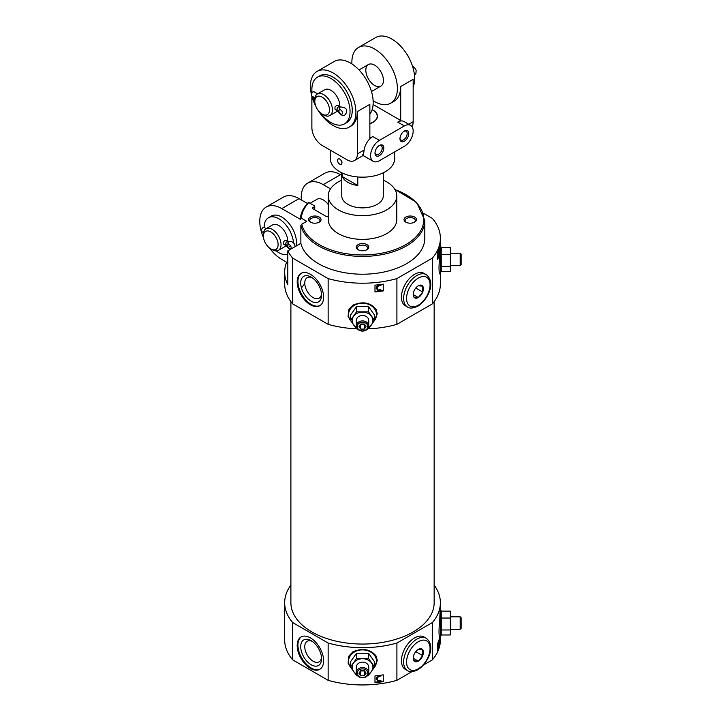 <?xml version="1.0" encoding="UTF-8"?>
<svg xmlns="http://www.w3.org/2000/svg" width="721" height="721" viewBox="0 0 721 721"><rect width="100%" height="100%" fill="white"/><g stroke="black" fill="none" stroke-linecap="round" stroke-linejoin="round"><path stroke-width="1.08" d="M288.905 241.634L286.201 240.165C283.867 240.652 283.065 242.031 283.813 244.302L286.003 245.573L289.824 249.718M263.435 236.137A10.382 5.993 60 0 1 270.772 231.901A10.382 5.993 60 0 1 278.117 244.608A10.382 5.993 60 0 1 270.772 248.853A10.382 5.993 60 0 1 263.435 236.137L263.435 234.442A12.455 7.192 60 0 1 266.013 228.737L272.619 224.925A12.455 7.192 60 0 1 278.847 225.538A12.455 7.192 60 0 1 287.652 241.003M286.129 245.645A12.455 7.192 60 0 1 285.074 246.501L278.468 250.313A12.455 7.192 60 0 1 272.241 249.7L270.772 248.853M266.013 228.737A12.455 7.192 60 0 1 272.241 229.359A12.455 7.192 60 0 1 280.379 240.336A12.455 7.192 60 0 1 278.468 250.313M263.562 237.768A31.138 17.98 60 0 1 266.211 207.044A31.138 17.98 60 0 1 281.785 208.594L300.342 219.301L300.342 218.391C300.927 212.74 303.55 207.477 308.2 202.601M314.753 209.829L314.753 206.26A1.036 0.595 180 0 0 314.446 205.836L308.831 202.592L308.074 203.007M300.342 218.454L301.333 218.184L306.74 221.302L301.793 224.159L300.864 225.538A62.285 35.96 0 0 0 366.935 256.325A62.285 35.96 0 0 0 424.804 220.455L416.729 202.484L394.838 189.317M405.833 222.149A6.228 3.596 0 0 0 414.638 222.149A6.228 3.596 0 0 0 414.638 217.066A6.228 3.596 0 0 0 405.833 217.066A6.228 3.596 0 0 0 405.833 222.149L405.833 222.149M341.763 180.142A34.257 19.773 0 0 0 328.271 195.878L328.271 219.608A34.257 19.773 0 0 0 338.302 233.595A34.257 19.773 0 0 0 375.632 237.885A34.257 19.773 0 0 0 396.775 219.608L396.775 195.878A34.257 19.773 0 0 0 383.284 180.142M328.271 216.156A2.073 1.199 180 0 1 325.531 216.048L312.608 208.594A1.036 0.595 180 0 1 312.608 207.747L314.446 206.684A1.036 0.595 180 0 0 314.753 206.26M358.121 249.7A6.228 3.596 0 0 0 366.926 249.7A6.228 3.596 0 0 0 366.926 244.608A6.228 3.596 0 0 0 358.121 244.608A6.228 3.596 0 0 0 358.121 249.7L358.121 249.7M310.409 222.149A6.228 3.596 0 0 0 319.214 222.149A6.228 3.596 0 0 0 319.214 217.066A6.228 3.596 0 0 0 310.409 217.066A6.228 3.596 0 0 0 310.409 222.149L310.409 222.149M266.211 207.044L283.461 197.085A31.138 17.98 60 0 1 299.035 198.636L307.398 203.466M284.669 272.159L284.669 284.02A77.85 44.945 0 0 0 292.672 303.874L292.672 258.1A77.85 44.945 0 0 1 287.805 250.881L287.805 284.786A77.85 44.945 180 0 1 284.669 272.159A77.85 44.945 180 0 1 286.598 262.228L281.785 259.443A31.138 17.98 60 0 1 269.429 247.925M330.515 188.839L323.251 184.648A31.138 17.98 -120 0 0 307.687 183.107A31.138 17.98 -120 0 0 301.342 199.969M307.687 183.107L324.937 173.148A31.138 17.98 60 0 1 340.501 174.689L341.763 175.419M287.805 250.881L300.864 243.338A62.285 35.96 0 0 0 366.935 274.124A62.285 35.96 0 0 0 424.804 238.254L424.804 220.455M292.672 258.1L328.145 278.585A77.85 44.945 0 0 0 396.901 278.585L432.375 258.1A77.85 44.945 0 0 0 440.378 238.254A77.85 44.945 0 0 0 432.375 218.409L423.615 213.353M300.864 243.338L300.864 225.538M441.243 629.974L441.243 634.985L450.328 634.985L450.76 632.479L450.328 629.974L441.243 629.974L441.243 611.111L439.918 608.416M441.45 634.48L439.918 637.688C438.774 636.264 438.728 630.235 439.774 619.573L440.378 602.711A77.85 44.945 0 0 0 434.15 585.091M440.378 637.301L440.378 640.005A77.85 44.945 0 0 1 432.375 659.85L432.375 622.556A77.85 44.945 0 0 0 440.378 602.711M439.377 645.502A77.85 44.945 180 0 1 437.557 650.297L437.557 643.511A77.85 44.945 0 0 0 439.377 638.716L439.377 645.502L438.81 645.502M367.8 673.207A5.272 4.308 0 0 1 359.887 676.929A5.272 4.308 0 0 1 359.887 669.476A5.272 4.308 0 0 1 367.8 673.207M364.321 675.748L360.725 675.748L358.932 673.207L360.725 670.665L364.321 670.665L366.124 673.207L364.321 675.748L364.321 670.954L360.725 670.954L360.725 675.748M352.073 669.322L348.09 663.176L348.811 656.182L352.875 651.829C362.726 647.683 370.513 649.134 376.236 656.182M411.952 671.639L396.901 680.327A77.85 44.945 0 0 1 328.145 680.327L328.145 643.042A77.85 44.945 0 0 0 396.901 643.042L432.375 622.556M396.901 680.327L396.901 643.042M383.284 681.624A77.85 44.945 180 0 1 374.983 682.679L374.983 675.892A77.85 44.945 0 0 0 383.284 674.847L383.284 681.624M441.243 266.364L441.243 271.384L450.328 271.384L450.76 268.87L450.328 266.364L441.243 266.364L441.243 247.51L439.918 244.807M441.45 270.871L439.918 274.079C438.774 272.664 438.728 266.626 439.774 255.973L440.378 238.254M440.378 273.701L440.378 284.02A77.85 44.945 0 0 1 432.375 303.874L432.375 258.1M439.377 254.774A77.85 44.945 180 0 1 437.557 259.569L437.557 252.783A77.85 44.945 0 0 0 439.377 247.988L439.377 254.774L438.81 254.774M367.8 326.55A5.272 4.308 0 0 1 359.887 330.281A5.272 4.308 0 0 1 359.887 322.819A5.272 4.308 0 0 1 367.8 326.55M364.321 329.091L360.725 329.091L358.932 326.55L360.725 324.008L364.321 324.008L366.124 326.55L364.321 329.091L364.321 324.297L360.725 324.297L360.725 329.091M352.073 322.666L348.09 316.519L348.811 309.525L352.875 305.172C362.726 301.027 370.513 302.478 376.236 309.525L377.263 314.023L372.973 322.666M357.391 328.875A77.85 44.945 0 0 1 328.145 324.351L328.145 278.585M367.665 328.875A77.85 44.945 0 0 0 396.901 324.351L396.901 278.585M383.284 290.896A77.85 44.945 180 0 1 374.983 291.951L374.983 285.165A77.85 44.945 0 0 0 383.284 284.119L383.284 290.896M290.896 585.091A77.85 44.945 0 0 0 284.669 602.711L284.669 640.005A77.85 44.945 0 0 0 292.672 659.85L292.672 622.556L328.145 643.042M284.669 602.711A77.85 44.945 0 0 0 292.672 622.556M438.53 643.601L438.53 641.672L438.233 644.177L438.701 643.61M438.53 252.873L438.53 250.944L438.233 253.45L438.701 252.882L438.071 252.873M378.318 681.832A77.021 44.468 180 0 1 374.983 682.192L374.983 675.892M380.129 681.597A77.021 44.468 180 0 0 383.284 681.129L383.284 674.847M378.318 291.104A77.021 44.468 180 0 1 374.983 291.464L374.983 285.165M380.129 290.869A77.021 44.468 180 0 0 383.284 290.401L383.284 284.119M432.375 659.85L423.642 664.897M328.145 680.327L292.672 659.85M290.896 301.639L290.896 602.711A71.622 41.349 0 0 0 311.878 631.947A71.622 41.349 0 0 0 389.935 640.915A71.622 41.349 0 0 0 434.15 602.711L434.15 301.639M432.375 303.874L396.901 324.351M328.145 324.351L292.672 303.874M328.271 195.878A34.257 19.773 0 0 0 338.302 209.865A34.257 19.773 0 0 0 375.632 214.146A34.257 19.773 0 0 0 396.775 195.878M341.763 172.779L341.763 195.878A20.765 11.987 0 0 0 347.846 204.349A20.765 11.987 0 0 0 370.468 206.954A20.765 11.987 0 0 0 383.284 195.878L383.284 172.779M376.191 679.074L376.461 677.803C377.462 675.974 378.985 675.361 381.039 675.965L378.453 676.487L377.119 679.083L378.146 681.102L381.166 681.084L378.336 681.832L376.209 678.948M376.461 677.803L376.209 678.578M377.119 678.885L378.146 680.732L380.706 680.309L381.166 681.084M376.191 288.346L376.461 287.075C377.462 285.246 378.985 284.633 381.039 285.237L378.453 285.759L377.119 288.355L378.146 290.374L381.166 290.356L378.336 291.104L376.209 288.22M376.461 287.075L376.209 287.85M377.119 288.157L378.146 290.004L380.706 289.581L381.166 290.356M437.557 647.44L438.449 646.746L438.512 644.61L438.098 645.133L437.557 644.403M437.557 256.712L438.449 256.018L438.512 253.882L438.098 254.405L437.557 253.675M438.062 643.673L438.602 643.673L438.575 646.872L437.773 648.549L438.449 646.746M438.701 640.798L438.53 641.672M438.098 645.133L437.557 644.502M437.629 647.296L438.269 647.296M437.557 647.53L438.152 647.53M437.557 647.683L438.044 647.683M438.062 252.945L438.602 252.945L438.575 256.144L437.773 257.812L438.449 256.018M438.701 250.07L438.53 250.944M438.098 254.405L437.557 253.774M437.629 256.568L438.269 256.568M437.557 256.802L438.152 256.802M437.557 256.955L438.044 256.955M407.5 306.984L405.292 305.713A18.683 10.788 -60 0 1 405.292 284.137A18.683 10.788 -60 0 1 423.984 273.349L426.183 274.62A18.683 10.788 120 0 0 407.5 285.408A18.683 10.788 120 0 0 407.5 306.984C409.69 308.66 413.151 308.39 417.883 306.164C427.598 300.044 436.502 282.596 426.183 274.62M310.409 274.277A18.683 10.788 60 0 1 322.611 290.743A18.683 10.788 60 0 1 319.754 305.713A18.683 10.788 60 0 1 301.063 294.925A18.683 10.788 60 0 1 301.063 273.349A18.683 10.788 60 0 1 310.409 274.277M407.5 670.593L405.292 669.322A18.683 10.788 -60 0 1 405.292 647.746A18.683 10.788 -60 0 1 423.984 636.958L426.183 638.229A18.683 10.788 120 0 0 407.5 649.017A18.683 10.788 120 0 0 407.5 670.593C409.69 672.269 413.151 671.99 417.883 669.773C427.598 663.644 436.502 646.205 426.183 638.229M310.409 637.887A18.683 10.788 60 0 1 322.611 654.344A18.683 10.788 60 0 1 319.754 669.322A18.683 10.788 60 0 1 301.063 658.534A18.683 10.788 60 0 1 301.063 636.958A18.683 10.788 60 0 1 310.409 637.887M320.115 305.488A18.683 10.788 60 0 1 301.802 294.501A18.683 10.788 60 0 1 301.441 273.151M311.148 277.071L311.148 277.071A14.744 8.508 60 0 1 321.566 295.123A14.744 8.508 60 0 1 311.148 301.144A14.744 8.508 60 0 1 300.72 283.092A14.744 8.508 60 0 1 311.148 277.071M321.512 293.862A11.878 6.859 60 0 1 319.106 298.233A11.878 6.859 60 0 1 307.227 291.374A11.878 6.859 60 0 1 307.227 277.648A11.878 6.859 60 0 1 312.211 277.756M320.115 669.097A18.683 10.788 60 0 1 301.802 658.111A18.683 10.788 60 0 1 301.441 636.76M311.148 640.681L311.148 640.681A14.744 8.508 60 0 1 321.566 658.733A14.744 8.508 60 0 1 311.148 664.753A14.744 8.508 60 0 1 300.72 646.701A14.744 8.508 60 0 1 311.148 640.681M321.512 657.471A11.878 6.859 60 0 1 319.106 661.833A11.878 6.859 60 0 1 307.227 654.974A11.878 6.859 60 0 1 307.227 641.257A11.878 6.859 60 0 1 312.211 641.357M350.541 320.304L350.541 315.068L356.535 306.587L368.521 306.587L374.514 315.068L374.514 320.304L368.521 311.832L356.535 311.832L350.541 320.304L356.535 328.785M356.535 311.832L356.535 306.587M368.521 311.832L368.521 306.587M368.521 328.785L374.514 320.304M356.571 327.505A10.382 8.472 0 0 1 353.533 324.792A10.382 8.472 0 0 1 353.533 316.321A10.382 8.472 0 0 1 362.528 312.085A10.382 8.472 0 0 1 371.513 316.321A10.382 8.472 0 0 1 371.513 324.792A10.382 8.472 0 0 1 368.476 327.505M368.755 326A6.228 5.083 0 0 1 362.528 331.083A6.228 5.083 0 0 1 356.3 326A6.228 5.083 0 0 1 362.528 320.917A6.228 5.083 0 0 1 368.755 326L368.755 320.557A6.228 5.083 0 0 0 362.528 315.474A6.228 5.083 0 0 0 356.3 320.557L356.3 326M450.328 266.364L450.328 247.51L441.243 247.51M450.328 247.51L450.328 271.384M450.328 254.432L441.243 254.432M460.187 253.215L460.187 265.67L461.143 264.715L461.143 254.171L460.187 253.215L450.76 253.215M350.541 666.961L350.541 661.716L356.535 653.244L368.521 653.244L374.514 661.716L374.514 666.961L368.521 658.489L356.535 658.489L350.541 666.961L356.535 675.442M356.535 658.489L356.535 653.244M368.521 658.489L368.521 653.244M368.521 675.442L374.514 666.961M356.571 674.153A10.382 8.472 0 0 1 353.533 671.449A10.382 8.472 0 0 1 353.533 662.978A10.382 8.472 0 0 1 362.528 658.733A10.382 8.472 0 0 1 371.513 662.978A10.382 8.472 0 0 1 371.513 671.449A10.382 8.472 0 0 1 368.476 674.153M368.755 672.657A6.228 5.083 0 0 1 362.528 677.74A6.228 5.083 0 0 1 356.3 672.657A6.228 5.083 0 0 1 362.528 667.565A6.228 5.083 0 0 1 368.755 672.657L368.755 667.213A6.228 5.083 0 0 0 362.528 662.13A6.228 5.083 0 0 0 356.3 667.213L356.3 672.657M450.328 629.974L450.328 611.111L441.243 611.111M450.328 611.111L450.328 634.985M450.328 618.032L441.243 618.032M460.187 616.825L460.187 629.28L461.143 628.324L461.143 617.78L460.187 616.825L450.76 616.825M264.165 227.457A20.765 11.987 60 0 1 268.464 217.733L271.402 216.039A20.765 11.987 60 0 1 281.785 217.066A20.765 11.987 60 0 1 296.088 246.104M286.598 262.228L287.805 262.922M328.271 204.611A12.455 7.192 -120 0 0 323.251 199.906A12.455 7.192 -120 0 0 317.024 199.284L310.066 203.304M414.205 222.383A5.101 2.947 0 0 0 415.341 220.527A5.101 2.947 0 0 0 410.231 217.58A5.101 2.947 0 0 0 405.13 220.527A5.101 2.947 0 0 0 406.265 222.383M318.781 222.383A5.101 2.947 0 0 0 319.917 220.527A5.101 2.947 0 0 0 314.816 217.58A5.101 2.947 0 0 0 309.706 220.527A5.101 2.947 0 0 0 310.85 222.383M366.493 249.926A5.101 2.947 0 0 0 367.629 248.069A5.101 2.947 0 0 0 362.528 245.122A5.101 2.947 0 0 0 357.418 248.069A5.101 2.947 0 0 0 358.553 249.926M268.464 217.733A20.765 11.987 60 0 1 278.847 218.76A20.765 11.987 60 0 1 293.465 242.644M287.805 254.315A20.765 11.987 60 0 1 276.251 250.899M287.003 244.987A2.388 1.379 120 0 0 287.003 245.654L288.842 244.59M288.391 241.436A2.388 1.379 120 0 0 286.552 242.076A2.388 1.379 120 0 0 285.516 244.473L287.003 245.654M266.211 228.629L264.256 227.503A2.388 1.379 120 0 0 261.876 228.881A2.388 1.379 120 0 0 261.876 231.639L263.589 232.631M288.003 247.528L288.247 247.402A5.38 3.1 60 0 0 285.516 244.473A5.38 3.1 -120 0 0 288.202 244.743A5.38 3.1 -120 0 0 288.247 244.716A2.388 1.379 60 0 1 288.283 244.698A2.388 1.379 60 0 1 290.671 246.077A2.388 1.379 60 0 1 290.671 248.835A2.388 1.379 60 0 1 288.247 247.402L290.635 246.023M288.788 241.652A2.388 1.947 58.3 0 0 288.247 244.716L288.31 244.68M295.24 246.591L294.42 243.896L291.654 241.445L288.67 241.724L288.003 244.185A2.388 1.947 57.4 0 0 288.247 244.716L288.202 244.743M290.635 246.014L287.859 247.591M304.785 283.813A65.395 37.753 0 0 0 301.468 288.012M357.778 185.513A20.765 11.987 180 0 1 347.846 182.314A20.765 11.987 180 0 1 342.313 176.582L357.778 185.513L357.778 176.96M342.313 176.582L342.313 173.04M369.864 123.561A14.699 8.49 0 0 0 372.919 110.205A14.699 8.49 0 0 0 372.099 109.763M341.249 164.289L341.384 164.217C342.565 162.595 342.024 160.864 339.771 159.008L338.14 158.899A3.118 1.793 60 0 1 339.699 159.053A3.118 1.793 60 0 1 341.727 161.792A3.118 1.793 60 0 1 341.249 164.289A3.118 1.793 60 0 1 339.699 164.136A3.118 1.793 60 0 1 337.662 161.387A3.118 1.793 60 0 1 338.14 158.899M330.344 150.175L330.344 158.584A32.184 18.575 0 0 0 339.771 171.724A32.184 18.575 0 0 0 374.839 175.753A32.184 18.575 0 0 0 394.702 158.584L394.702 151.87M403.949 131.303A5.101 2.947 -60 0 1 406.121 131.24A5.101 2.947 -60 0 1 406.121 137.134A5.101 2.947 -60 0 1 401.02 140.081A5.101 2.947 -60 0 1 399.975 138.171M311.382 94.262A32.184 18.575 60 0 1 317.078 71.388A32.184 18.575 60 0 1 333.165 72.983A32.184 18.575 60 0 1 354.182 101.337A32.184 18.575 60 0 1 349.252 127.121L350.721 126.274A32.184 18.575 60 0 0 357.382 111.548L369.864 104.338L369.864 138.243L372.802 136.548A12.455 7.192 -60 0 0 364.114 150.04C363.447 155.574 363.014 156.998 362.816 154.303M357.382 111.548L357.382 153.924A14.537 8.391 60 0 1 354.381 160.576A14.537 8.391 60 0 1 347.107 159.855L322.152 145.444A14.537 8.391 60 0 1 311.878 127.644L311.878 96.254M373.118 100.652A32.184 18.575 -120 0 0 374.632 101.589A32.184 18.575 -120 0 0 390.728 103.175L394.026 101.273A32.184 18.575 -120 0 0 400.696 86.538L413.169 79.337L413.169 121.714A14.537 8.391 60 0 1 411.961 126.599M379.408 160.702L404.364 146.291A12.455 7.192 120 0 0 412.502 135.314A12.455 7.192 120 0 0 410.591 125.337A12.455 7.192 120 0 0 404.364 125.95L379.408 140.361A12.455 7.192 120 0 0 371.27 151.338A12.455 7.192 120 0 0 373.181 161.324A12.455 7.192 120 0 0 379.408 160.702M404.364 125.95L397.758 122.137A12.455 7.192 -60 0 1 403.985 121.525L410.591 125.337M349.252 127.121A32.184 18.575 60 0 1 318.412 110.746M315.834 106.284A32.184 18.575 60 0 1 311.823 96.046M317.078 71.388L334.328 61.429A32.184 18.575 60 0 1 350.415 63.024A32.184 18.575 60 0 1 370.243 87.854A32.184 18.575 60 0 1 369.864 114.161M390.728 103.175A32.184 18.575 -120 0 0 390.728 66.026A32.184 18.575 -120 0 0 358.544 47.442L375.794 37.483A32.184 18.575 60 0 1 391.882 39.078A32.184 18.575 60 0 1 413.169 86.926M358.544 47.442A32.184 18.575 -120 0 0 351.929 63.953M397.758 122.137L400.696 120.443L400.696 86.538M369.864 123.706A14.925 8.616 0 0 0 377.444 116.207A14.925 8.616 0 0 0 372.144 109.619M400.696 120.443L373.09 104.509M408.744 124.273L413.169 121.714A12.455 7.192 60 0 1 411.799 126.373M379.408 145.444A6.228 3.596 -60 0 1 383.806 147.985A6.228 3.596 -60 0 1 379.408 155.619A6.228 3.596 -60 0 1 375.001 153.077A6.228 3.596 -60 0 1 379.408 145.444L379.408 145.444M404.364 131.042A6.228 3.596 -60 0 1 408.771 133.583A6.228 3.596 -60 0 1 404.364 141.208A6.228 3.596 -60 0 1 399.957 138.666A6.228 3.596 -60 0 1 404.364 131.042L404.364 131.042M374.632 85.484A12.455 7.192 -120 0 0 380.859 86.096A12.455 7.192 -120 0 0 382.77 76.12A12.455 7.192 -120 0 0 374.632 65.142A12.455 7.192 -120 0 0 368.404 64.52A12.455 7.192 -120 0 0 366.493 74.506A12.455 7.192 -120 0 0 374.632 85.484M378.985 145.714A5.101 2.947 -60 0 1 381.166 145.651A5.101 2.947 -60 0 1 381.166 151.545A5.101 2.947 -60 0 1 376.056 154.492A5.101 2.947 -60 0 1 375.019 152.582M314.816 101.373A10.382 5.993 60 0 1 322.152 97.137A10.382 5.993 60 0 1 329.497 109.844A10.382 5.993 60 0 1 322.152 114.089A10.382 5.993 60 0 1 314.816 101.373L314.816 99.678A12.455 7.192 60 0 1 317.393 93.973L324.729 89.737A12.455 7.192 60 0 1 330.966 90.35A12.455 7.192 60 0 1 339.726 106.636M337.653 110.998A12.455 7.192 60 0 1 337.194 111.313L329.848 115.549A12.455 7.192 60 0 1 323.621 114.936L322.152 114.089M317.393 93.973A12.455 7.192 60 0 1 323.621 94.595A12.455 7.192 60 0 1 331.759 105.572A12.455 7.192 60 0 1 329.848 115.549M340.285 106.87L337.581 105.401C335.247 105.888 334.445 107.267 335.193 109.538L337.266 110.737M312.076 92.829A26.992 15.583 60 0 1 317.465 77.156A26.992 15.583 60 0 1 330.966 78.49A26.992 15.583 60 0 1 348.594 102.274A26.992 15.583 60 0 1 344.458 123.895A26.992 15.583 60 0 1 320.494 112.909M315.005 103.4A26.992 15.583 60 0 1 312.743 96.578M317.465 77.156L319.673 75.876A26.992 15.583 60 0 1 333.165 77.219A26.992 15.583 60 0 1 350.794 101.003A26.992 15.583 60 0 1 346.657 122.624L344.458 123.895M406.635 53.859A10.382 5.993 60 0 1 409.213 58.32M339.771 106.672A2.388 1.379 120 0 0 337.933 107.312A2.388 1.379 120 0 0 336.896 109.709A2.388 1.379 120 0 0 336.896 109.727L336.896 109.727A5.38 3.1 -120 0 0 339.582 109.98A5.38 3.1 -120 0 0 339.627 109.953L339.627 109.953A2.388 1.379 60 0 1 339.663 109.934A2.388 1.379 60 0 1 342.051 111.313A2.388 1.379 60 0 1 342.051 114.071A2.388 1.379 60 0 1 339.627 112.638L339.24 112.846C342.538 116.685 344.999 116.423 346.621 112.052C347.207 108.808 345.017 107.114 340.051 106.96L339.384 109.421A2.388 1.947 57.4 0 0 339.627 109.953L339.69 109.916M317.591 93.865L314.176 91.891A2.388 1.379 120 0 0 311.787 93.27A2.388 1.379 120 0 0 311.787 96.028L314.969 97.867M340.168 106.888A2.388 1.947 58.3 0 0 339.627 109.953L339.582 109.98M339.24 112.846L337.383 110.827A2.388 1.379 120 0 1 336.896 109.727A5.38 3.1 60 0 1 339.627 112.647M418.306 285.777L422.713 286.174L422.713 292.041L418.306 297.521A7.192 4.155 120 0 0 423.398 288.715A7.192 4.155 120 0 0 418.306 285.777A7.192 4.155 120 0 0 413.223 294.592A7.192 4.155 120 0 0 418.306 297.521L413.899 297.133M413.223 294.583L418.306 297.521M415.765 288.03L422.713 292.041M418.306 649.387L422.713 649.774L422.713 655.65L418.306 661.13A7.192 4.155 120 0 0 423.398 652.325A7.192 4.155 120 0 0 418.306 649.387A7.192 4.155 120 0 0 413.223 658.192A7.192 4.155 120 0 0 418.306 661.13L413.899 660.733M413.223 658.192L418.306 661.13M415.765 651.64L422.713 655.65M285.516 244.473A2.388 1.379 120 0 0 286.003 245.573M308.831 202.592A61.249 35.356 0 0 0 301.333 218.184M301.793 224.159A61.249 35.356 0 0 0 395.586 249.376A61.249 35.356 0 0 0 395.036 189.641M299.035 198.636L281.785 208.594M340.501 174.689L323.251 184.648M440.513 637.04L440.513 609.065M440.513 273.43L440.513 245.455M351.226 321.377A13.987 11.419 0 0 1 358.184 303.784A13.987 11.419 0 0 1 376.515 314.644A13.987 11.419 0 0 1 373.82 321.377M351.226 668.034A13.987 11.419 0 0 1 358.184 650.441A13.987 11.419 0 0 1 376.515 661.301A13.987 11.419 0 0 1 373.82 668.034M312.608 208.594L312.608 207.747M314.446 209.649L314.446 206.684M364.114 150.04L357.382 153.924M379.408 140.361L372.802 136.548M418.306 305.208A16.61 9.589 120 0 0 428.481 279A16.61 9.589 120 0 0 408.14 290.743A16.61 9.589 120 0 0 418.306 305.208M418.306 668.818A16.61 9.589 120 0 0 428.481 642.609A16.61 9.589 120 0 0 408.14 654.353A16.61 9.589 120 0 0 418.306 668.818M438.071 643.601L438.701 643.601M437.557 645.196L438.007 645.196M437.557 254.468L438.007 254.468M460.187 265.67L450.76 265.67M372.973 669.322L377.263 660.679L376.236 656.173M460.187 629.28L450.76 629.28M363.159 155.502L354.381 160.576M373.181 161.324L363.132 155.52M371.477 91.522L380.859 86.096M359.022 69.946L368.404 64.52M414.449 75.011L415.909 73.614L416.152 70.325L414.566 67.603L412.574 66.359"/></g></svg>
